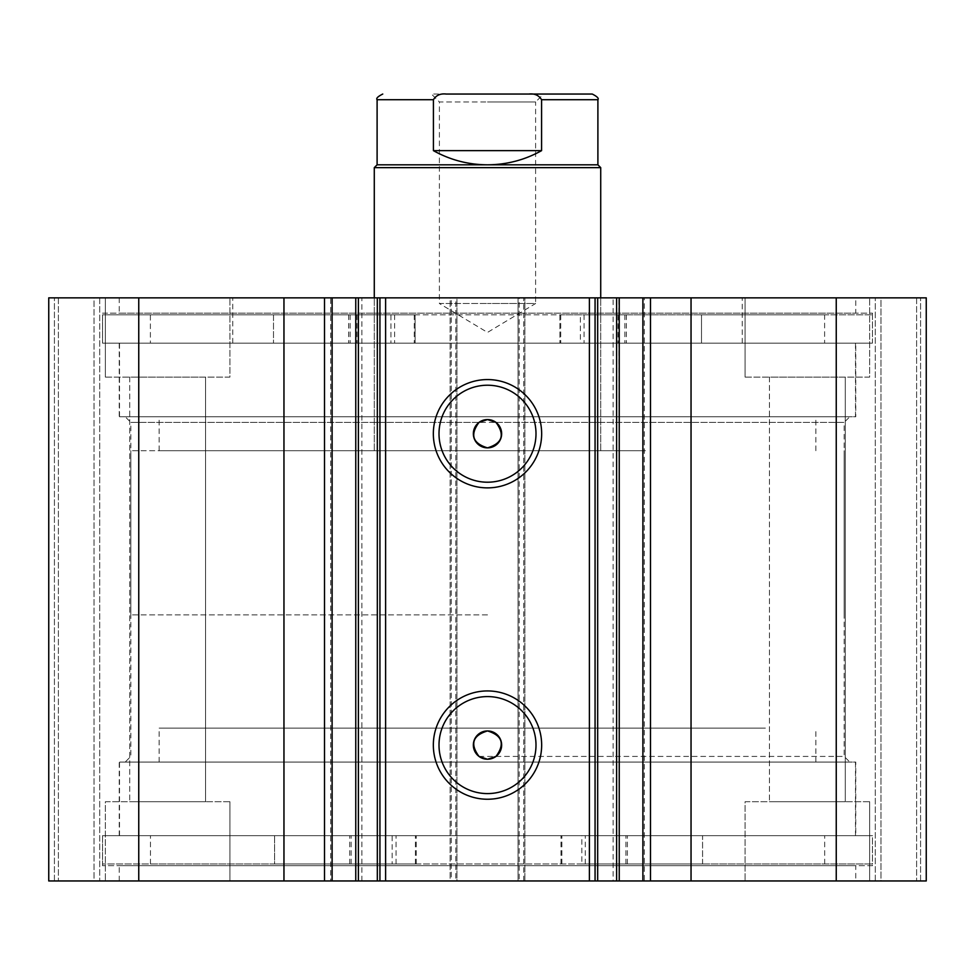 <?xml version="1.0" encoding="UTF-8"?>
<svg xmlns="http://www.w3.org/2000/svg" width="975" height="975" viewBox="0 0 975 975"><rect width="100%" height="100%" fill="white"/><g stroke="black" fill="none" stroke-linecap="round" stroke-linejoin="round"><path stroke-width="0.73" stroke-dasharray="4.88 3.66" d="M487.5 94.039L543.55 94.039L535.616 101.961L487.5 101.961L535.616 101.961L535.616 303.505L487.5 303.505L535.616 303.505L487.5 332.426L439.384 303.505L487.5 303.505L439.384 303.505L439.384 101.961L487.5 101.961L439.384 101.961L431.45 94.039L487.5 94.039M597.894 164.812L377.106 164.812M600.722 167.639L374.278 167.639M487.5 614.884L130.833 614.884L487.5 614.884M487.5 450.706L130.833 450.706L487.5 450.706M592.239 94.039L528.816 94.039C534.605 93.381 538.858 95.27 541.576 99.706L541.576 150.65C524.769 159.998 506.732 164.714 487.5 164.812C468.268 164.714 450.231 159.998 433.424 150.65L433.424 99.706C436.154 95.27 440.408 93.381 446.184 94.039L431.45 94.039M528.816 94.039L446.184 94.039M541.576 150.65L433.424 150.65M377.142 297.85L377.142 880.961L355.765 880.961L355.765 297.85L377.142 297.85L356.192 297.85M330.72 880.961L332.109 880.961L330.72 880.961L330.72 297.85L332.109 297.85L330.72 297.85M597.858 880.961L597.858 297.85L618.808 297.85L619.235 880.961L597.858 880.961L613.129 880.961L613.129 297.85M644.28 297.85L642.891 297.85L644.28 297.85L644.28 880.961L642.891 880.961L644.28 880.961M618.808 297.85L597.858 297.85M479.005 756.417L844.167 756.417L849.822 762.072L125.178 762.072L849.822 762.072M495.995 756.417L844.167 756.417L844.167 422.394L130.833 422.394L130.833 756.417L125.178 762.072M479.005 422.394L130.833 422.394L125.178 416.739L849.822 416.739L125.178 416.739M495.995 422.394L844.167 422.394L849.822 416.739M487.5 696.589A48.494 48.494 0 0 0 439.006 745.083A48.494 48.494 0 0 0 487.5 793.589A48.494 48.494 0 0 0 535.994 745.083A48.494 48.494 0 0 0 487.5 696.589M487.5 385.222A48.494 48.494 0 0 0 439.006 433.717A48.494 48.494 0 0 0 487.5 482.211A48.494 48.494 0 0 0 535.994 433.717A48.494 48.494 0 0 0 487.5 385.222M855.77 835.672L119.23 835.672L855.77 835.672L855.77 762.072L119.23 762.072L855.77 762.072M119.23 835.672L119.23 762.072M872.467 865.678L102.533 865.678L872.467 865.678L872.467 835.672L102.533 835.672L872.467 835.672L150.455 835.672L274.584 835.672L274.584 863.972L416.264 863.972L102.533 863.972L872.467 863.972L581.843 863.972L581.843 835.672M102.533 865.678L102.533 835.672L872.467 835.672L872.467 863.972M855.77 880.961L119.23 880.961L855.77 880.961L855.77 865.678L119.23 865.678L855.77 865.678M119.23 880.961L119.23 865.678M855.77 343.139L119.23 343.139L855.77 343.139L855.77 416.739L119.23 416.739L855.77 416.739M119.23 343.139L119.23 416.739M872.467 313.133L872.467 343.139L102.533 343.139L872.467 343.139L102.533 343.139L824.618 343.139L701.5 343.139L701.5 314.827L559.869 314.827L872.467 314.827L102.533 314.827L102.533 343.139L102.533 313.133L872.467 313.133L102.533 313.133M855.77 297.85L119.23 297.85L855.77 297.85L855.77 313.133L119.23 313.133L855.77 313.133M119.23 297.85L119.23 313.133M745.083 377.106L745.083 297.85L869.639 297.85L745.083 297.85L869.639 297.85L745.083 297.85L745.083 377.106L869.639 377.106L869.639 297.85L869.639 377.106L745.083 377.106M105.361 377.106L105.361 297.85L229.917 297.85L105.361 297.85L229.917 297.85L105.361 297.85L105.361 377.106L229.917 377.106L229.917 297.85L229.917 377.106L105.361 377.106M869.639 801.706L869.639 880.961L745.083 880.961L869.639 880.961L745.083 880.961L869.639 880.961L869.639 801.706L745.083 801.706L745.083 880.961L745.083 801.706L869.639 801.706M229.917 801.706L229.917 880.961L105.361 880.961L229.917 880.961L105.361 880.961L229.917 880.961L229.917 801.706L105.361 801.706L105.361 880.961L105.361 801.706L229.917 801.706M205.567 377.106L205.567 801.706L129.712 801.706L205.567 801.706L129.712 801.706L205.567 801.706L205.567 377.106L129.712 377.106L129.712 801.706L129.712 377.106L205.567 377.106M845.288 377.106L845.288 801.706L769.433 801.706L845.288 801.706L769.433 801.706L845.288 801.706L845.288 377.106L769.433 377.106L769.433 801.706L769.433 377.106L845.288 377.106M377.142 880.961L356.192 880.961M451.267 297.85L48.75 297.85L48.75 880.961L456.934 880.961L456.934 297.85L450.133 297.85L450.133 880.961L456.934 880.961L456.934 297.85L451.267 297.85L451.267 880.961M94.039 880.961L58.378 880.961L99.706 880.961L94.039 880.961L94.039 297.85L54.417 297.85L99.706 297.85L94.039 297.85L94.039 880.961M455.8 297.85L450.133 297.85L450.133 880.961L455.8 880.961L455.8 297.85L519.2 297.85L519.2 880.961L455.8 880.961M519.2 880.961L524.867 880.961L524.867 297.85L518.066 297.85L518.066 880.961L524.867 880.961L524.867 297.85L519.2 297.85M518.066 880.961L926.25 880.961L916.622 880.961L926.25 880.961L926.25 297.85L518.066 297.85L518.066 880.961M880.961 880.961L916.622 880.961L875.294 880.961L880.961 880.961L880.961 297.85L916.622 297.85L875.294 297.85L880.961 297.85L880.961 880.961M613.129 880.961L618.808 880.961M48.75 297.85L54.417 297.85L48.75 297.85L48.75 880.961L48.75 297.85M138.755 297.85L138.755 880.961M926.25 297.85L926.25 880.961L926.25 297.85M836.245 880.961L836.245 297.85M595.067 880.961L595.067 297.85M379.933 297.85L379.933 880.961M58.378 297.85L58.378 880.961L58.378 297.85M99.706 297.85L99.706 880.961L99.706 297.85M916.622 297.85L916.622 880.961L916.622 297.85M875.294 880.961L875.294 297.85L875.294 880.961M361.871 880.961L361.871 297.85M102.533 314.827L415.131 314.827L415.131 343.139L415.094 314.827L273.512 314.827L273.5 343.139L273.512 314.827L150.382 314.827L150.382 343.139M390.938 314.827L356.972 314.827L390.938 314.827L390.938 343.139L356.972 343.139L390.938 343.139M356.972 314.827L356.972 343.139M618.028 314.827L584.062 314.827L618.028 314.827L618.028 343.139L584.062 343.139L618.028 343.139M584.062 314.827L584.062 343.139M150.382 314.827L824.618 314.827L824.618 343.139M872.467 314.827L872.467 343.139L580.393 343.139L580.393 314.827M394.607 314.827L394.607 343.139M824.618 314.827L701.5 314.827L701.488 343.139L580.393 343.139M559.869 314.827L559.906 343.139L559.869 314.827M645.499 450.706L159.144 450.706L645.499 450.706M645.499 416.739L159.144 416.739L645.499 416.739M433.022 297.85L600.722 297.85L433.022 297.85M433.022 450.706L600.722 450.706L433.022 450.706M610.094 343.139L232.745 343.139L610.094 343.139M610.094 297.85L232.745 297.85L610.094 297.85M664.572 416.739L119.511 416.739L664.572 416.739M664.572 343.139L119.511 343.139L664.572 343.139M798.927 835.672L119.511 835.672L798.927 835.672M798.927 762.072L119.511 762.072L798.927 762.072M765.387 762.072L159.144 762.072L765.387 762.072M765.387 728.106L159.144 728.106L765.387 728.106M581.843 863.972L702.585 863.972L702.585 835.672M619.247 835.672L585.28 835.672L619.247 835.672L619.247 863.972L585.28 863.972L619.247 863.972M392.157 835.672L358.191 835.672L392.157 835.672L392.157 863.972L358.191 863.972L392.157 863.972M702.585 863.972L150.455 863.972L274.597 863.972L274.597 835.672L102.533 835.672L102.533 863.972M396.057 863.972L396.057 835.672M702.561 863.972L702.561 835.672M541.576 99.706L597.894 99.706M377.106 99.706L433.424 99.706M523.733 880.961L523.733 297.85M54.417 880.961L54.417 297.85L54.417 880.961M920.583 880.961L920.583 297.85L920.583 880.961M560.722 314.827L560.722 343.139M624.878 314.827L624.878 343.139M626.34 314.827L626.34 343.139M350.122 314.827L350.122 343.139M414.278 314.827L414.278 343.139M348.66 314.827L348.66 343.139M561.039 863.972L561.039 835.672M416.227 863.972L416.227 835.672M415.411 863.972L415.411 835.672M351.146 863.972L351.146 835.672M349.696 863.972L349.696 835.672M625.913 863.972L625.913 835.672M561.856 863.972L561.856 835.672M627.376 863.972L627.376 835.672M130.833 614.884L130.833 450.706M374.278 450.706L374.278 297.85L374.278 450.706M600.722 450.706L600.722 297.85L600.722 450.706M844.167 614.884L844.167 450.706M815.856 450.706L815.856 416.739M742.255 343.139L742.255 297.85M855.489 416.739L855.489 343.139M119.511 416.739L119.511 343.139M232.745 343.139L232.745 297.85M159.144 450.706L159.144 416.739M119.511 835.672L119.511 762.072M159.144 762.072L159.144 728.106M815.856 762.072L815.856 728.106M855.489 835.672L855.489 762.072M824.679 863.972L824.679 835.672M150.455 863.972L150.455 835.672M358.191 863.972L358.191 835.672M585.28 863.972L585.28 835.672M416.264 863.972L416.264 835.672M561.003 863.972L561.003 835.672"/><path stroke-width="1.46" d="M543.55 94.039L446.184 94.039C440.395 93.381 436.142 95.27 433.424 99.706L377.106 99.706C375.911 98.438 377.8 96.549 382.761 94.039M377.106 164.812L597.894 164.812L600.722 167.639L374.278 167.639L377.106 164.812L377.106 99.706M597.894 164.812L597.894 99.706L541.576 99.706L541.576 150.65C524.769 159.998 506.732 164.714 487.5 164.812C468.268 164.714 450.231 159.998 433.424 150.65L433.424 99.706M541.576 99.706C538.846 95.27 534.592 93.381 528.816 94.039L446.184 94.039M541.576 150.65L433.424 150.65M528.816 94.039L592.239 94.039C597.2 96.549 599.089 98.438 597.894 99.706M283.957 880.961L283.957 297.85L48.75 297.85L48.75 880.961L355.765 880.961L355.765 297.85L385.6 297.85L385.6 880.961L377.325 880.961L377.325 297.85M332.109 880.961L332.109 297.85L355.765 297.85M836.245 297.85L836.245 880.961L926.25 880.961L926.25 297.85L597.675 297.85L597.675 880.961L385.6 880.961M836.245 880.961L597.675 880.961M487.5 487.878A54.161 54.161 0 0 1 433.339 433.717A54.161 54.161 0 0 1 487.5 379.567A54.161 54.161 0 0 1 541.661 433.717A54.161 54.161 0 0 1 487.5 487.878M487.5 385.222A48.494 48.494 0 0 0 439.006 433.717A48.494 48.494 0 0 0 487.5 482.211A48.494 48.494 0 0 0 535.994 433.717A48.494 48.494 0 0 0 487.5 385.222M487.5 799.244A54.161 54.161 0 0 1 433.339 745.083A54.161 54.161 0 0 1 487.5 690.934A54.161 54.161 0 0 1 541.661 745.083A54.161 54.161 0 0 1 487.5 799.244M487.5 696.589A48.494 48.494 0 0 0 439.006 745.083A48.494 48.494 0 0 0 487.5 793.589A48.494 48.494 0 0 0 535.994 745.083A48.494 48.494 0 0 0 487.5 696.589M487.5 759.245L479.005 756.417C469.84 743.925 472.668 735.43 487.5 730.933A14.15 14.15 0 0 0 473.35 745.083A14.15 14.15 0 0 0 487.5 759.245A14.15 14.15 0 0 0 501.65 745.083A14.15 14.15 0 0 0 487.5 730.933C502.32 735.43 505.16 743.925 495.995 756.417L487.5 759.245M479.005 422.394C469.828 434.874 472.668 443.369 487.5 447.866C502.32 443.381 505.16 434.887 495.995 422.394L487.5 419.567A14.15 14.15 0 0 0 473.35 433.717A14.15 14.15 0 0 0 487.5 447.866A14.15 14.15 0 0 0 501.65 433.717A14.15 14.15 0 0 0 487.5 419.567L479.005 422.394M358.386 297.85L358.386 880.961L377.325 880.961M358.386 880.961L355.765 880.961M589.4 880.961L589.4 297.85L385.6 297.85M589.4 297.85L597.675 297.85M283.957 297.85L332.109 297.85M138.755 880.961L138.755 297.85M595.067 297.85L595.067 880.961M379.933 880.961L379.933 297.85M642.891 880.961L642.891 297.85M691.043 880.961L691.043 297.85M650.483 880.961L650.483 297.85M616.614 880.961L616.614 297.85M324.517 880.961L324.517 297.85M374.278 297.85L374.278 167.639M600.722 297.85L600.722 167.639M619.235 880.961L619.235 297.85"/></g></svg>
